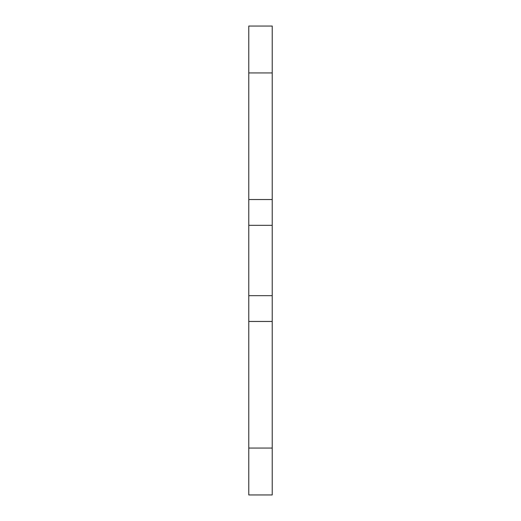 <?xml version="1.0" encoding="UTF-8"?>
<svg xmlns="http://www.w3.org/2000/svg" width="521" height="521" viewBox="0 0 521 521"><rect width="100%" height="100%" fill="white"/><g stroke="black" fill="none" stroke-linecap="round" stroke-linejoin="round"><path stroke-width="0.78" d="M248.778 448.06L248.778 494.95L272.223 494.95L272.223 321.457L248.778 321.457L248.778 448.06L272.223 448.06M272.223 72.94L272.223 26.05L248.778 26.05L248.778 199.543L272.223 199.543L272.223 72.94L248.778 72.94M272.223 199.543L272.223 321.457M248.778 321.457L248.778 199.543M272.223 295.668L248.778 295.668M272.223 225.333L248.778 225.333"/></g></svg>
